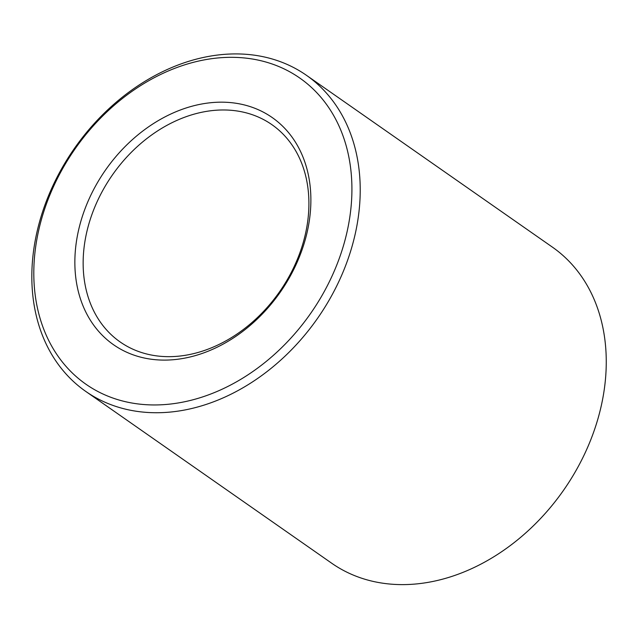 <?xml version="1.0" encoding="UTF-8"?>
<svg xmlns="http://www.w3.org/2000/svg" width="638" height="638" viewBox="0 0 638 638"><rect width="100%" height="100%" fill="white"/><g stroke="black" fill="none" stroke-linecap="round" stroke-linejoin="round"><path stroke-width="0.96" d="M213.961 110.414A132.521 101.96 -55.1 0 0 94.288 208.291A132.521 101.96 -55.1 0 0 120.143 341.952A132.521 101.96 -55.1 0 0 279.619 291.702A132.521 101.96 -55.1 0 0 271.924 124.673A132.521 101.96 -55.1 0 0 213.961 110.414M211.625 102.63A138.55 106.594 -55.1 0 0 82.581 304.781A138.55 106.594 -55.1 0 0 284.428 285.928A138.55 106.594 -55.1 0 0 211.625 102.63M218.14 57.938A186.735 143.678 -55.1 0 0 44.221 330.404A186.735 143.678 -55.1 0 0 316.273 304.988A186.735 143.678 -55.1 0 0 218.14 57.938M222.112 54.557A192.764 148.311 -55.1 0 0 48.041 196.911A192.764 148.311 -55.1 0 0 85.644 391.333A192.764 148.311 -55.1 0 0 317.612 318.25A192.764 148.311 -55.1 0 0 306.423 75.292A192.764 148.311 -55.1 0 0 222.112 54.557M85.644 391.333L331.68 563.21A192.764 148.311 -55.1 0 0 563.657 490.12A192.764 148.311 -55.1 0 0 552.46 247.169L306.423 75.292"/></g></svg>
